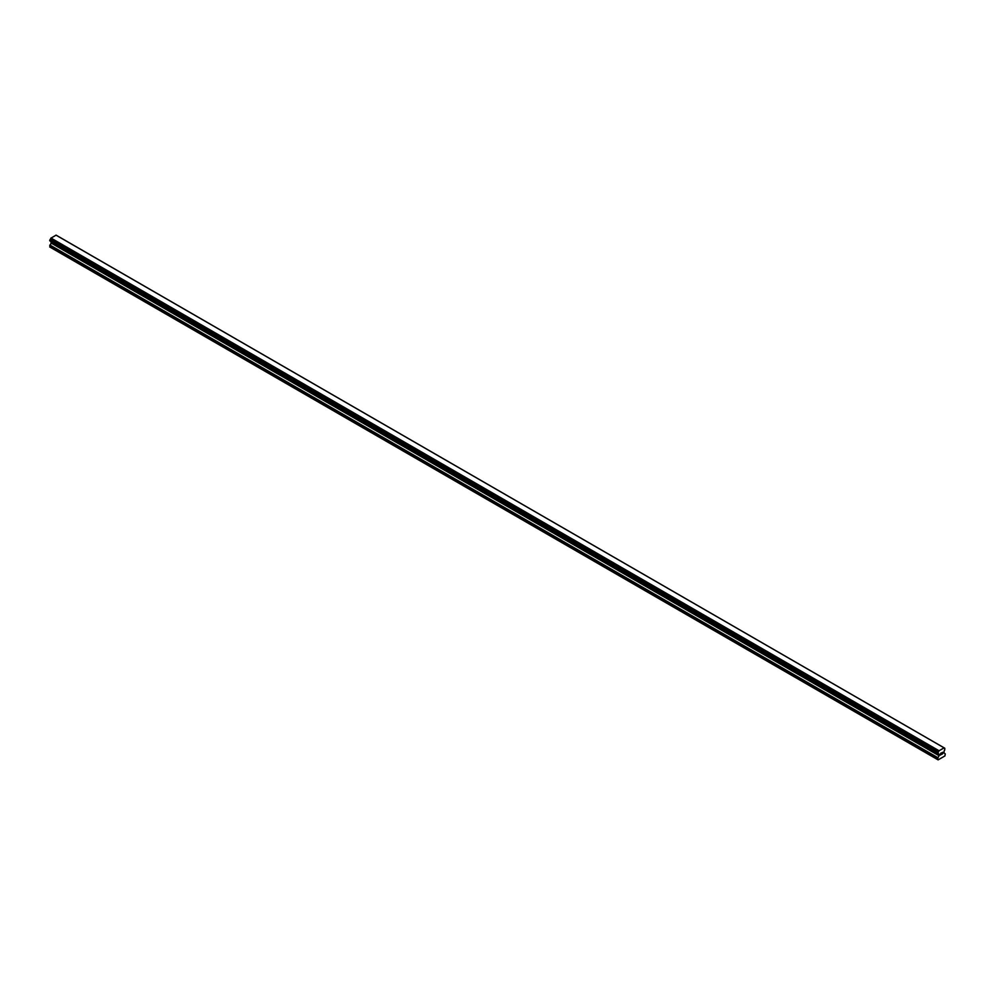 <?xml version="1.0" encoding="UTF-8"?>
<svg xmlns="http://www.w3.org/2000/svg" width="995" height="995" viewBox="0 0 995 995"><rect width="100%" height="100%" fill="white"/><g stroke="black" fill="none" stroke-linecap="round" stroke-linejoin="round"><path stroke-width="1.49" d="M940.511 753.439L941.258 753.004L940.511 753.439M940.511 754.235L940.511 754.906L940.511 754.235M940.511 754.906L941.258 754.471L940.511 754.906M940.412 755.081L941.258 752.892M941.842 752.979L942.626 752.27M942.427 753.203L941.966 754.061L942.414 753.203M941.966 754.061L942.762 753.601L941.966 754.061M941.755 754.297L942.762 753.712L941.755 754.297L942.601 752.456M937.986 753.526L938.273 751.996A1.132 0.647 -60 0 0 938.882 750.889L944.118 747.842A1.132 0.647 -60 0 0 944.74 748.265L944.74 750.056A1.132 0.647 -60 0 0 944.143 751.175L943.882 752.767L945.25 753.887L944.902 755.951L938.111 759.869L937.763 758.202L939.069 755.715L51.056 243.016L49.75 246.984L937.763 759.67M944.84 748.277L56.106 235.143L50.857 238.203A1.132 0.647 -60 0 1 50.26 239.31L49.812 240.84L937.775 753.476M939.069 755.715L938.882 754.21A1.132 0.647 -60 0 0 938.273 753.787L938.111 753.625M51.093 241.822L51.056 243.016M50.857 241.486A1.132 0.647 -60 0 1 50.857 241.511L938.894 754.384L50.907 241.723M944.093 747.83L56.106 235.143M944.031 747.817L56.006 235.131M938.994 750.727L50.969 238.041M938.969 750.765L50.956 238.066M938.882 750.889L50.857 238.203M938.882 754.21L50.857 241.511M938.273 751.996L50.26 239.31M938.123 752.257L50.111 239.571M938.111 752.344L50.098 239.658M937.974 752.606L49.961 239.907M937.912 752.668L49.887 239.969M937.763 752.966L49.75 240.28M937.763 753.402L49.75 240.715M937.862 753.538L49.812 240.84M939.131 754.608L51.118 241.922M939.131 755.516L51.118 242.817M937.912 757.717L49.899 245.019M937.763 758.202L49.75 245.516M938.186 753.775L50.16 241.088"/></g></svg>
